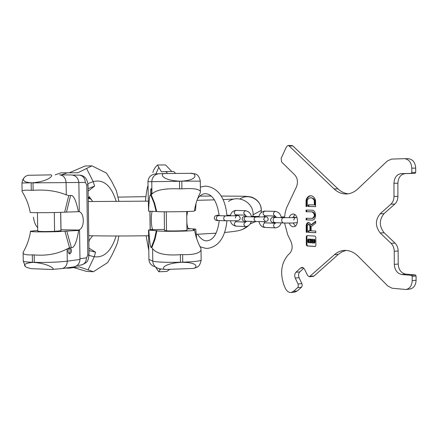 <?xml version="1.0" encoding="UTF-8"?>
<svg xmlns="http://www.w3.org/2000/svg" width="438" height="438" viewBox="0 0 438 438"><rect width="100%" height="100%" fill="white"/><g stroke="black" fill="none" stroke-linecap="round" stroke-linejoin="round"><path stroke-width="0.66" d="M160.68 268.959L158.759 271.735L166.829 271.478L169.758 269.37M152.878 172.545C153.355 170.103 154.882 167.584 157.466 164.989L165.569 164.945L171.762 171.472M158.759 271.735L155.621 267.169M157.466 164.989L161.354 171.767L165.745 171.515L167.666 173.508M165.745 171.515L173.672 171.461L175.676 173.448M180.451 262.362L182.734 262.291C199.23 262.499 197.166 268.051 193.235 268.467L165.909 269.458C161.113 269.863 161.896 263.802 180.451 262.362L182.734 262.17L182.646 254.615L180.363 254.681C165.882 255.787 156.629 253.788 152.605 248.696L151.838 247.656L154.992 239.389L156.913 230.76C159.673 231.773 194.215 231.259 194.581 230.207L193.081 229.539L195.753 229.107L188.302 228.565C187.612 227.557 187.125 225.488 186.84 222.345M186.774 216.262L187.557 211.499M156.913 230.76L148.537 230.054L152.676 229.331C151.083 227.262 150.831 213.306 152.347 211.253M165.821 173.525L190.426 173.333C195.523 172.452 200.133 179.887 181.819 181.135L179.525 181.157C160.193 180.242 159.739 172.632 165.663 173.525L165.821 173.525M200.133 246.89L200.911 248.368L201.031 250.043C199.597 253.372 193.465 254.894 182.646 254.615M195.753 229.107L196.64 238.475M151.285 194.795L151.011 194.795C150.42 192.298 150.437 190.245 151.066 188.636L151.072 188.636C151.74 190.245 151.811 192.298 151.285 194.795L151.931 194.078C155.851 189.955 165.082 188.22 179.613 188.877L181.907 188.849C192.736 188.077 198.901 188.92 200.401 191.379L200.418 192.386L199.783 193.645M196.005 203.451L195.551 210.393L194.445 210.464M186.719 211.527L186.933 230.383C184.88 230.842 171.931 231.127 166.517 230.831L164.464 230.333L164.245 211.789M194.368 210.963L194.352 211.05C193.727 211.663 159.41 212.107 156.684 211.532L148.57 211.193C149.079 199.498 149.769 194.023 150.634 194.773L151.011 194.795M158.824 173.727L155.452 173.974C150.902 174.57 148.394 177.155 147.94 181.732L148.57 211.193M148.537 230.054L148.904 259.384C149.194 262.953 151.022 265.357 154.384 266.589M148.805 230.125C149.615 242.099 150.442 247.875 151.285 247.454L154.428 239.214L156.344 230.612M151.838 247.656L151.285 247.454M166.292 211.8L166.517 230.831M69.472 172.714L85.12 165.98L91.947 165.838L77.833 172.775L60.959 172.818L55.161 174.871M67.534 172.703L61.413 174.893M118.857 235.989L117.537 242.542L115.889 246.78L111.849 255.343L107.715 262.543L93.458 271.708L86.647 271.44L73.683 267.569M91.947 165.838L106.478 173.098L111.597 181.195L116.294 190.503L118.961 201.431M93.458 271.708L79.218 266.873L68.974 268.16L67.397 267.815M33.009 182.75L31.153 182.772C17.191 181.863 25.634 174.871 29.1 175.26L49.68 174.899C54.958 173.985 49.987 181.321 33.009 182.75L31.153 182.892L31.273 190.338L33.135 190.327C45.601 189.408 56.65 190.924 66.275 194.872L68.782 195.556L70.617 195.507L66.488 212.085L78.402 211.696C76.026 200.1 73.436 194.707 70.617 195.507M78.851 182.509L85.35 182.471L86.784 184.946L88.033 184.935C87.244 178.567 84.293 175.293 79.185 175.118L72.478 175.074M79.245 211.647C84.496 213.186 84.654 227.546 79.448 229.687L79.557 230.383L78.676 230.459C76.666 242.313 74.241 248.045 71.399 247.662L70.151 247.799C72.046 250.032 71.931 252.074 69.806 253.925L69.658 253.93C67.611 252.452 67.474 250.443 69.248 247.913L70.151 247.799M65.831 268.04L68.974 268.16M51.049 269.436L31.262 268.68L26.882 267.487C22.508 265.023 24.364 263.326 32.45 262.4L34.306 262.461C49.839 263.747 56.42 270.016 51.777 269.436L51.049 269.436M68.782 195.556L64.649 212.184C54.783 212.758 27.862 212.895 30.217 212.364C28.897 205.219 26.335 198.524 22.524 192.271M64.649 212.184L66.488 212.085M59.814 174.882L71.23 174.959C75.714 175.359 78.254 177.866 78.851 182.482L79.283 211.647L78.402 211.696M31.273 190.338C24.725 189.895 21.67 190.355 22.108 191.713M30.523 231.368C29.455 238.387 27.2 244.995 23.756 251.188L23.115 252.299C22.732 254.275 25.804 255.135 32.324 254.867L34.186 254.921C46.652 255.973 57.624 253.969 67.096 248.899L69.248 247.913M37.728 230.415L30.545 231.231C27.955 232.14 55.018 232.113 64.939 231.193L78.676 230.459M73.425 266.939L73.699 266.901C77.575 266.03 79.672 263.55 79.984 259.455L79.557 230.383M37.444 212.698L37.739 231.133C39.009 231.582 44.621 231.658 54.586 231.352L61.019 230.706M69.166 247.968C70.545 249.912 70.485 251.812 68.974 253.679M60.948 230.821L60.663 212.353M54.586 231.352L54.296 212.539M284.574 223.013L287.678 234.68L291.062 241.765C292.836 246.37 292.392 250.246 289.726 253.405L288.16 254.883C280.939 263.391 279.723 273.953 284.525 286.561L285.357 288.363C286.813 291.265 288.724 292.639 291.089 292.502L293.449 291.385L297.637 287.64L298.273 286.572L298.174 284.262L295.267 278.07C294.374 275.737 294.599 273.799 295.946 272.25L300.528 268.056L301.842 267.443L302.773 267.558L304.405 268.943L307.564 275.458L309.403 276.761L334.501 254.648C337.304 252.162 340.446 250.755 343.929 250.432C349.07 250.076 353.855 252.053 358.284 256.361L387.92 286.091L392.114 288.226L406.042 289.502C409.864 288.615 411.912 285.669 412.191 280.67L412.174 276.389L411.408 275.36L415.317 274.949L416.084 275.973L416.1 280.238C415.821 285.22 413.768 288.149 409.946 289.036L409.738 289.064M415.317 274.949L405.665 274.106L401.761 274.506C397.239 273.531 394.748 270.153 394.288 264.382L394.233 251.292C394.151 248.039 393.094 245.389 391.068 243.347L380.217 232.983C375.191 226.424 375.163 220.035 380.124 213.815L390.899 204.179C392.908 202.268 393.943 199.684 394.003 196.427L393.948 183.276C394.359 177.499 396.828 174.275 401.361 173.601L411.036 173.415L411.802 172.43L411.786 168.115C411.337 162.427 408.889 159.273 404.46 158.66L391.561 159.103L387.367 160.965L357.917 188.844C354.358 192.145 350.46 193.859 346.228 193.979C341.75 194.007 337.703 192.32 334.09 188.92L289.047 145.892L288.111 145.471L286.523 146.681L281.147 158.364L281.618 162L294.9 175.052C297.659 178.397 298.174 182.345 296.444 186.9L286.457 208.077L285.226 212.31L284.492 217.73M391.068 243.347L394.977 243.068C397.003 245.105 398.06 247.738 398.142 250.979L398.197 264.021C398.651 269.77 401.142 273.131 405.665 274.106M394.977 243.068L384.121 232.748L380.217 232.983M394.003 196.427L397.918 196.328C397.863 199.575 396.823 202.148 394.813 204.053L384.033 213.656C379.067 219.854 379.1 226.216 384.121 232.748M397.918 196.328L397.868 183.232L393.948 183.276M411.802 172.43L415.722 172.424L414.961 173.41L405.281 173.596C400.748 174.264 398.279 177.478 397.868 183.232M415.722 172.424L415.711 168.132C415.262 162.465 412.815 159.322 408.386 158.709L408.052 158.715M288.111 145.471L291.96 145.558L292.896 145.98L337.977 188.855C341.021 191.729 344.427 193.382 348.183 193.815M293.449 291.385L297.282 290.969L294.801 292.097M297.282 290.969L301.47 287.235L297.637 287.64M303.813 268.22L299.784 271.899C298.437 273.443 298.207 275.376 299.105 277.697L302.1 284.147L302.176 285.899L301.47 287.235M310.214 276.383L314.062 276.011L313.219 276.389M314.062 276.011L338.377 254.347L334.501 254.648M346.015 250.399L342.007 251.828L338.377 254.347M294.845 214.615L292.918 217.686M293.104 222.969L295.36 226.019M289.233 223.046C290.093 225.335 291.412 226.572 293.192 226.753L293.487 226.753C298.984 226.785 298.59 213.859 293.099 214.045L292.891 214.051C291.117 214.231 289.857 215.463 289.107 217.752M311.287 241.453L310.964 242.778L308.122 242.69L307.75 242.148L307.733 239.57L308.062 239.071L310.903 239.153L311.396 240.604M310.345 242.822L310.668 241.415L311.402 241.458L311.779 242.909L314.03 243.041L314.358 242.542L314.342 239.942L313.969 239.4L311.725 239.274L311.396 240.681L310.662 240.637L310.285 239.192M308.297 241.716L309.989 242.022L309.962 239.953L308.412 239.865L308.297 241.716L310.093 241.951M312.809 241.464L311.955 241.491L312.108 242.148L313.668 242.241L313.789 240.38L312.08 240.073L311.949 240.714L312.94 240.905L312.809 241.464L312.201 241.502M312.19 241.508L312.168 240.725M411.408 275.36L401.761 274.506M306.315 244.897L307.049 245.975L315.201 246.495L315.864 245.499L315.803 237.155L315.053 236.077L306.918 235.655L306.261 236.651L306.315 244.897L306.934 244.858L307.668 245.932L315.415 246.43M308.352 232.375L315.776 232.731L315.765 231.061L311.128 230.848L311.1 226.698L315.71 223.106L315.694 221.179L310.903 224.924L309.945 223.112L308.429 222.466C307.038 222.718 306.293 223.829 306.178 225.805L306.228 232.271L307.328 232.326L307.284 225.849L308.505 224.037L309.923 225.959L309.956 230.793L308.341 230.722L308.352 232.375L315.776 232.666M312.891 218.398L306.129 218.239L306.14 219.887L312.36 220.09C316.74 220.133 316.466 210.059 312.086 210.218L306.069 210.087L306.08 211.74L312.721 211.861C315.683 214.007 315.738 216.186 312.891 218.398L312.387 218.414M312.272 218.425C315.119 216.213 315.059 214.029 312.097 211.882M315.595 206.637L315.491 200.161C314.473 197.314 312.847 195.841 310.619 195.742C308.489 195.923 306.967 197.368 306.058 200.067L306.042 206.473L307.208 206.49L307.235 200.139L308.719 198.392L310.608 197.73L312.349 198.19L314.238 200.21L314.862 200.193L314.966 204.929L308.215 204.853L308.226 206.512L315.595 206.637M314.347 204.946L314.238 200.21M307.334 235.677L306.874 236.613L306.934 244.858M310.964 242.778L310.378 242.816M312.316 239.241L314.588 239.362L314.96 239.904L314.977 242.504L314.057 243.035M308.653 239.038L310.903 239.153M308.932 239.893L308.916 241.677M312.573 241.48L312.727 242.11L313.767 242.17M312.601 240.101L312.787 240.686M308.96 230.749L308.971 232.343M308.817 224.075L310.542 225.926L310.575 230.76L309.956 230.793M308.746 222.482L307.498 223.369L306.841 225.105L306.846 232.239L307.328 232.26M315.699 221.633L311.522 224.891L310.903 224.924M306.748 218.255L306.759 219.86L312.644 220.057M306.688 210.103L306.699 211.718L312.721 211.861M308.834 204.858L308.845 206.49L315.595 206.605M310.92 197.741L313.247 198.343L314.862 200.193M310.931 195.753C308.938 196.076 307.52 197.511 306.677 200.051L306.66 206.451L307.208 206.462M310.662 240.637L311.281 240.599M311.949 240.714L312.568 240.676M306.228 232.271L306.846 232.239M306.14 219.887L306.759 219.86M306.08 211.74L306.699 211.718M308.226 206.512L308.845 206.49M306.042 206.473L306.66 206.451M240.013 198.983C248.466 192.846 261.656 199.848 261.322 210.339L261.157 212.572M263.731 216.64L264.486 216.662C266.638 216.388 267.87 217.193 268.176 219.077C268.116 222.98 261.678 221.163 255.622 221.584L250.131 223.933M228.494 201.48C238.157 194.264 253.482 202.285 253.098 214.412L253 216.323M251.521 221.431L250.64 223.013M248.576 225.603L242.422 229.452M91.378 199.186L88.23 198.277M146.078 235.775L148.789 250.366M159.936 269.819L159.394 268.708M145.476 201.173C145.925 195.436 146.626 190.738 147.573 187.086L147.984 185.449M158.704 167.672L155.835 173.946M149.999 211.209L150.229 229.862M165.52 173.53L159.421 173.7M181.907 188.849L181.819 181.255L179.525 181.157M200.401 191.379L200.292 181.129L181.819 181.135M151.581 229.704L164.453 229.424M186.916 228.937L190.201 228.866M156.684 211.532L154.565 203.013L151.23 194.883M179.613 188.877L179.531 181.277L147.94 181.732M148.904 259.384L152.758 261.086C156.673 262.159 165.903 262.543 180.451 262.242L180.363 254.681M151.931 194.078L151.778 181.628C152.145 177.029 154.565 174.395 159.043 173.711L165.663 173.525M165.767 269.447C160.653 269.014 158.085 268.636 158.063 268.324C154.762 267.081 152.993 264.667 152.758 261.086L152.605 248.696M156.109 211.444L153.984 202.909L150.634 194.773M182.734 262.291L182.734 262.17C193.541 261.787 199.673 261.147 201.141 260.243L201.135 259.942M116.24 201.447C111.247 185.581 103.56 178.961 93.195 181.6L94.592 186.095L88.126 191.11M86.609 168.581L93.195 181.6L87.945 183.642M116.119 235.983C111.356 251.1 104.069 258.015 94.263 256.734L95.528 252.2L88.98 250.525M88.076 269.803L94.263 256.734L89.034 255.436M85.35 182.471C84.928 178.036 82.87 175.589 79.185 175.118L72.467 175.074M89.04 254.817L87.803 255.184L86.445 257.834L79.973 258.694M87.803 255.184L86.784 184.946M86.445 257.834C86.248 261.765 84.561 264.141 81.375 264.968L81.161 265.001M88.947 248.1L95.528 252.2M94.592 186.095L88.087 188.674M32.324 254.867L32.45 262.28L34.306 262.461M23.132 253.126L23.258 260.928C22.858 261.574 25.919 262.023 32.45 262.28L32.45 262.4M64.939 231.193L69.538 247.782M34.186 254.921L34.306 262.34C46.833 262.625 57.827 262.231 67.277 261.163L79.984 259.455M78.851 182.482L33.014 182.87L33.135 190.327M67.096 248.899L67.277 261.163C67.085 265.253 65.344 267.728 62.07 268.587L51.777 269.436M61.851 268.62L73.699 266.901M71.23 174.959L59.721 174.882C63.526 175.37 65.645 177.932 66.089 182.553L66.275 194.872M61.002 229.769L79.481 230.049M66.779 231.034L71.399 247.662M31.153 182.772L21.927 183.04M227.475 215.912L228.795 215.25L230.465 215.299M217.691 215.737L217.062 215.567L218.255 215.644L216.865 216.361L216.312 218.409L216.832 219.794L218.108 220.495C216 220.812 214.724 219.975 214.275 217.976M218.255 215.644L225.603 215.874L224.376 216.41L223.648 218.119L224.042 219.871L225.455 220.774L218.108 220.495M235.195 215.814L236.181 215.474L235.135 215.441M235.989 210.432L235.841 210.432C233.7 211.915 233.689 213.388 235.803 214.85L235.879 214.85M235.989 226.139L235.885 226.139C233.793 224.678 233.815 223.205 235.945 221.721L236.159 221.732M245.603 226.566L245.499 226.566C243.402 225.088 243.424 223.599 245.565 222.093L246.512 221.245M245.696 210.678L245.461 210.662C243.309 212.167 243.298 213.656 245.422 215.14L235.803 214.85M242.115 218.869C242.575 220.747 243.758 221.524 245.663 221.212L244.021 219.022L244.535 217.368L245.795 216.695L244.716 216.624L245.291 216.783M245.663 221.212L255.622 221.584L253.969 219.372L254.489 217.691L255.759 217.013L245.795 216.695M264.486 216.662L263.599 216.969L264.7 215.715M258.951 216.492L254.494 216.356L253.323 216.936M264.902 211.132L264.749 211.127C262.586 212.671 262.57 214.198 264.711 215.715L264.787 215.715M264.891 227.426L264.782 227.426C262.669 225.909 262.69 224.382 264.853 222.843L265.067 222.849M275.245 227.886L275.135 227.886C273.016 226.353 273.038 224.804 275.206 223.243L276.088 222.701M275.332 211.39L275.108 211.379C272.934 212.939 272.918 214.489 275.069 216.022L264.711 215.715M274.423 217.609L273.591 217.341L275.141 217.44C273.925 217.587 273.257 218.485 273.137 220.133L273.684 221.907L274.987 222.657C272.354 222.931 270.881 222.017 270.575 219.925M275.141 217.44L283.643 217.708C282.422 217.861 281.754 218.765 281.634 220.429L282.181 222.225L283.49 222.98L274.987 222.657M293.4 217.67L294.456 217.259L293.066 217.221M307.049 245.975L307.668 245.932M306.261 236.651L306.874 236.613M310.673 242.323L311.292 242.285M314.358 242.542L314.977 242.504M314.342 239.942L314.96 239.904M313.969 239.4L314.588 239.362M311.757 239.274L312.376 239.236M310.657 239.734L311.276 239.696M308.095 239.071L308.713 239.033M308.44 241.935L309.058 241.891M308.281 240.062L308.899 240.024M311.96 241.935L312.579 241.891M312.108 242.148L312.727 242.11M312.321 241.305L312.94 241.267M312.321 240.944L312.94 240.905M311.949 240.27L312.568 240.232M309.923 225.959L310.542 225.926M306.178 225.805L306.797 225.778M312.157 220.09L312.54 220.073M314.32 200.527L314.938 200.511M305.998 200.478L306.616 200.462M306.058 200.067L306.677 200.051M412.174 276.389L416.084 275.973M412.191 280.67L416.1 280.238M301.897 283.605L298.064 283.999M295.267 278.07L299.105 277.697M295.946 272.25L299.784 271.899M300.528 268.056L303.299 267.815M289.047 145.892L292.896 145.98M337.977 188.855L334.09 188.92M411.786 168.115L415.711 168.132M411.036 173.415L414.961 173.41M405.281 173.596L401.361 173.601M390.899 204.179L394.813 204.053M384.033 213.656L380.124 213.815M394.233 251.292L398.142 250.979M398.197 264.021L394.288 264.382M221.102 196.071C242.608 196.251 248.866 195.961 252.534 197.494C258.146 200.013 261.075 204.294 261.322 210.339L253.098 214.724L252.978 216.323M251.417 221.431L250.919 222.351M248.034 225.953C247.804 226.506 243.769 229.309 239.958 230.262C238.173 230.908 233.093 231.653 224.716 232.485M216.131 233.175L196.164 234.314M148.608 235.732C126.637 236.077 106.691 236.071 88.766 235.704M37.679 227.514C35.566 225.658 34.148 222.214 33.436 217.188M233.881 199.055L223.024 199.58M214.428 199.865L197.001 200.314M148.181 201.141L88.273 201.551M211.215 196.071L199.838 196.109M145.909 196.635L118.107 197.122M90.343 197.899L88.224 197.992M150.141 229.873L149.905 211.209M200.292 181.129C199.487 177.061 197.795 174.653 195.211 173.891L190.426 173.333M194.581 230.207C195.709 236.608 197.823 242.663 200.911 248.368M200.418 192.386C197.368 198.277 195.348 204.502 194.352 211.05M193.229 268.467C197.089 267.218 199.553 267.552 201.141 260.243L201.031 250.043M92.774 201.546L89.155 196.876L89.73 196.629L88.219 197.653M76.842 265.62L81.375 264.968C88.273 262.165 87.863 261.3 89.045 254.894L88.033 184.929M88.843 240.873L89.379 241.092L88.843 240.796M88.837 240.719L92.653 235.781M23.263 261.201L25.262 266.112M61.019 230.788L60.734 212.353M24.566 177.182L22.623 179.821L21.966 183.035M21.966 183.046L22.103 191.143M205.455 186.079L205.466 186.079C220.117 187.601 225.773 201.557 226.944 215.901M219.208 215.671C217.1 201.65 212.534 194.302 205.499 193.645L205.362 193.645C202.433 193.793 199.838 195.501 197.565 198.764M197.538 234.248C200.489 238.568 203.407 240.763 206.298 240.823L207.207 240.829C213.635 239.887 217.642 233.12 219.23 220.538M205.822 248.362L207.869 248.368C218.836 246.452 225.192 237.27 226.939 220.812M205.433 186.079L200.358 187.059M200.051 246.725L205.756 248.357M214.275 217.927C214.62 215.825 216.257 214.954 219.181 215.31M226.906 215.211L228.795 215.25M225.455 220.774C233.164 220.38 240.457 222.126 240.15 218.053C239.701 215.956 238.376 215.096 236.181 215.474M235.283 218.086C235.83 216.361 236.421 215.573 237.067 215.71L225.603 215.874M235.726 210.426L245.526 210.662C249.091 211.57 251.034 213.64 251.352 216.87M235.781 214.85L234.932 215.825M235.086 220.73L236.038 221.721L245.691 222.093M230.448 220.829C230.957 223.626 232.77 225.395 235.885 226.139L245.926 226.566C248.685 226.128 250.443 224.415 251.209 221.42M235.649 210.432C232.715 210.93 230.935 212.758 230.317 215.912M246.682 216.722L245.422 215.14M263.638 219.367L265.324 221.261M254.494 216.356L251.237 216.317M246.545 216.394C244.097 215.961 242.619 216.772 242.115 218.825M263.621 219.099L265.297 216.876L255.759 217.013M264.618 211.127L275.173 211.379C278.524 211.899 280.572 213.985 281.327 217.637M263.72 221.551L264.946 222.843L275.349 223.243M258.946 221.639C259.975 225.291 261.924 227.223 264.782 227.426L275.617 227.886C278.59 227.295 280.419 225.63 281.108 222.893M264.53 211.127C261.36 211.674 259.46 213.645 258.831 217.051M276.416 217.478L275.069 216.022M270.575 219.865C271.051 217.5 272.923 216.558 276.197 217.034M281.163 216.952L284.547 216.969M297.002 217.478L294.456 217.259M293.788 220.09C294.303 218.332 294.933 217.483 295.688 217.544L283.643 217.708M297.364 222.531C294.5 223.03 289.874 223.177 283.49 222.98M314.648 243.002L314.03 243.041M312.343 239.236L311.725 239.274M308.68 239.033L308.062 239.071M309.124 224.004L308.505 224.037M311.232 197.719L310.608 197.73M406.042 289.502L409.946 289.036M309.403 276.761L313.252 276.389M291.089 292.502L294.916 292.08M404.46 158.66L408.386 158.709"/></g></svg>
